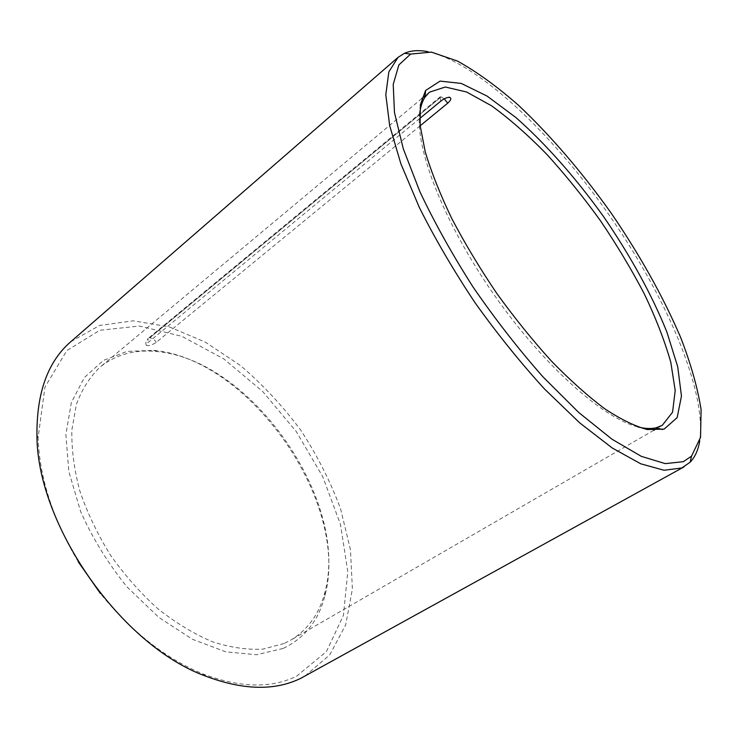 <?xml version="1.0" encoding="UTF-8"?>
<svg xmlns="http://www.w3.org/2000/svg" width="738" height="738" viewBox="0 0 738 738"><rect width="100%" height="100%" fill="white"/><g stroke="black" fill="none" stroke-linecap="round" stroke-linejoin="round"><path stroke-width="0.55" stroke-dasharray="3.69 2.77" d="M419.645 118.569L147.738 342.829L146.364 345.402C145.303 343.271 145.912 340.938 148.181 338.41L147.738 342.829M420.162 125.792L156.272 342.331C152.028 345.126 148.725 346.15 146.364 345.402M284.019 643.518L262.894 649.108C247.156 649.994 230.293 647.521 212.295 641.7C193.965 633.896 175.819 622.909 157.84 608.739C140.377 592.946 124.547 575.013 110.349 554.948C97.462 534.1 87.296 512.772 79.833 490.982C74.123 469.442 71.466 449.11 71.854 429.996L76.411 404.267C82.029 389.203 89.916 376.823 100.064 367.127C115.967 354.471 134.943 349.277 156.982 351.565C251.077 359.729 349.683 500.844 324.988 592.005C319.554 613.49 308.152 629.523 290.8 640.104L284.019 643.518M637.706 426.868C603.269 418.446 543.491 365.559 494.156 294.886C444.756 224.251 415.66 149.943 419.59 114.713M427.856 51.669C478.27 62.675 552.245 133.726 608.915 214.703C665.464 295.763 706.746 389.655 699.744 440.78M70.82 341.694L99.584 325.476L133.163 320.818L169.15 326.823L205.478 342.201L240.422 365.504C262.599 384.424 282.682 405.946 300.67 430.079C317.146 455.272 330.458 481.536 340.587 508.86L350.458 549.69L352.404 589.09L345.661 624.948L329.748 654.874L304.628 676.312M78.293 561.839C52.933 519.211 39.529 477.873 38.09 437.828L44.926 387.164L66.798 350.633L99.722 330.301L139.381 326.03L181.852 336.307L223.835 358.936L262.7 391.5L296.279 431.564L322.755 476.693L340.439 524.331L347.792 571.636L343.447 615.317L326.436 651.571L296.63 676.183C271.15 688.609 239.97 687.881 203.098 673.988C165.985 658.859 131.779 632.06 100.469 593.592M283.115 648.462L256.63 654.735L225.782 651.848L192.369 639.265L158.661 617.272L127.194 587.097C108.099 563.546 92.554 538.297 80.553 511.323L68.846 471.582L65.867 434.534L71.337 402.625L84.317 377.579L103.412 360.402L127.047 351.399L153.633 350.365C249.831 358.871 350.052 502.301 324.96 595.566C318.678 620.492 304.729 638.121 283.115 648.462M441.13 96.844L149.676 337.866L148.181 338.41L440.014 96.946L441.186 96.862L149.74 337.866C152.203 337.976 154.38 339.462 156.272 342.331M440.724 101.189L440.014 96.946C440.604 96.493 440.604 96.493 440.014 96.946M444.202 98.855L441.186 96.862M449.968 97.481L449.101 96.724M429.415 92.185L425.217 95.682M421.822 98.514L100.064 367.127M662.235 425.392L657.503 428.123M653.674 430.337L290.8 640.104M203.098 673.988L205.69 676.146M38.09 437.828L36.946 434.654M156.982 351.565L153.633 350.365M324.988 592.005L324.96 595.566"/><path stroke-width="1.11" d="M420.162 125.792L447.754 103.154C450.826 100.377 451.564 98.486 449.968 97.481C447.56 97.056 444.479 98.292 440.724 101.189L419.645 118.569M419.59 114.713C420.328 107.324 422.173 101.429 425.125 97.001L429.415 92.185L445.318 87.019L466.61 91.992L491.609 105.829C509.571 118.892 527.947 135.036 546.738 154.26C565.382 174.786 583.269 196.917 600.4 220.653C616.793 244.896 631.424 269.305 644.283 293.872C655.879 318.133 664.717 340.938 670.805 362.293L675.205 390.531L672.549 412.228L662.235 425.392L656.23 427.754C651.064 429.009 644.892 428.713 637.706 426.868M664.145 429.101L647.281 429.544C635.04 426.306 620.889 419.405 604.846 408.843C587.918 396.168 570.105 380.245 551.406 361.076C532.578 340.31 514.312 317.672 496.619 293.171C479.691 268.125 464.719 243.189 451.693 218.374C440.116 194.214 431.296 172.019 425.217 151.76L420.116 125.349L420.365 104.796L425.568 90.516L440.097 81.106L461.287 83.431L487.135 96.115L515.788 117.443C545.576 143.67 575.788 177.95 603.177 216.049C629.8 254.711 652.005 294.914 666.94 332.192L677.733 366.841L681.46 396.094L677.152 417.634L664.145 429.101M683.314 461.693L665.279 463.63L641.304 456.342L612.042 439.258L578.712 412.477L543.011 376.897C518.657 349.332 495.373 319.425 473.15 287.165C452.237 254.444 434.451 222.544 419.784 191.456L403.28 148.744L394.47 112.573L393.216 84.39L398.898 64.889L410.596 54.095L431.398 52.103L457.514 61.079C476.877 71.854 497.2 86.586 518.491 105.276C550.539 135.441 582.31 172.581 611.184 213.116C639.726 254.785 662.862 296.159 680.574 337.248C690.805 363.659 697.65 387.81 701.1 409.701L700.546 437.311L691.524 456.158L683.314 461.693M699.744 440.78C698.296 449.857 695.095 457.006 690.15 462.209L681.764 467.984L664.08 470.263L640.704 463.787L612.217 447.984L579.699 422.865L544.662 389.147C520.631 362.847 497.403 334 474.958 302.617C453.639 270.56 435.106 238.881 419.369 207.553L400.882 163.79L389.682 125.644L385.808 94.713L388.843 71.881L397.994 57.407L404.433 53.302C411.029 50.452 418.833 49.907 427.856 51.669M684.08 466.85L300.966 678.213C275.099 690.98 243.337 690.298 205.69 676.146C121.133 645.695 36.466 524.515 36.946 434.654C36.697 392.367 47.988 361.38 70.82 341.694L397.994 57.407M100.469 593.592L78.293 561.839M447.754 103.154L444.202 98.855M425.217 95.682L421.822 98.514M657.503 428.123L653.674 430.337M410.596 54.095L404.433 53.302M691.524 456.158L690.15 462.209M656.23 427.754L662.475 429.571M425.125 97.001L425.568 90.516"/></g></svg>
